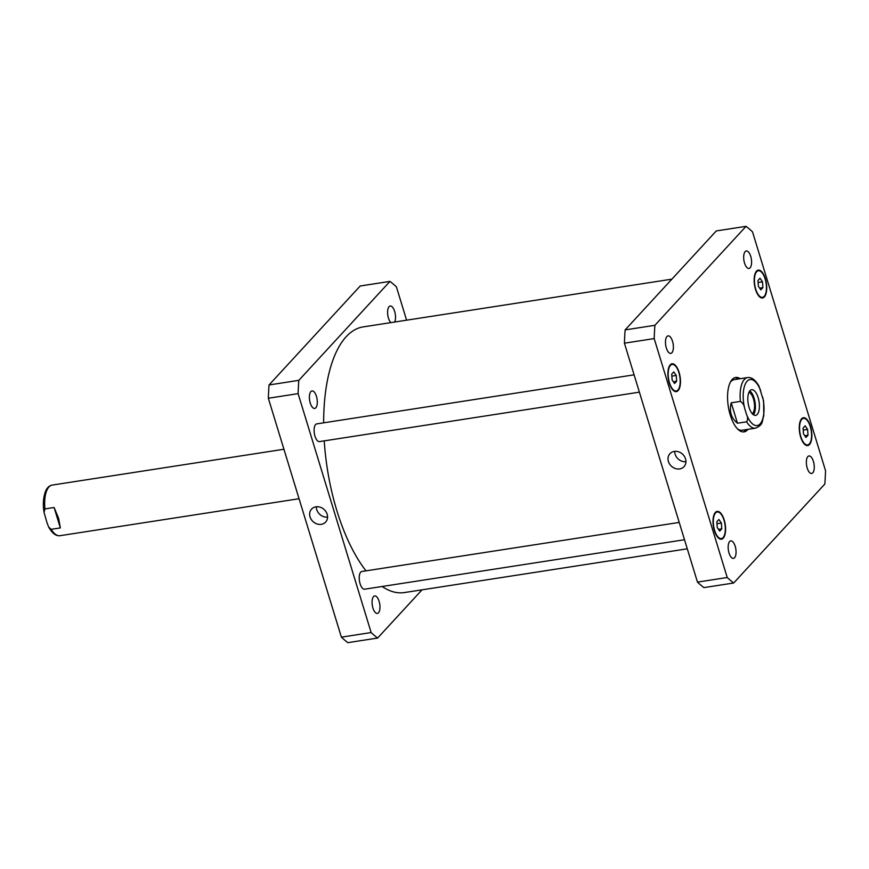 <?xml version="1.0" encoding="UTF-8"?>
<svg xmlns="http://www.w3.org/2000/svg" width="869" height="869" viewBox="0 0 869 869"><rect width="100%" height="100%" fill="white"/><g stroke="black" fill="none" stroke-linecap="round" stroke-linejoin="round"><path stroke-width="1.3" d="M54.095 507.496L58.614 518.315L60.341 527.918L51.173 529.33L48.61 526.972L46.959 522.595L44.047 512.406L44.938 508.908L54.095 507.496L60.341 527.918M316.338 506.768A9.57 8.201 -137.4 0 0 327.57 517.109M321.28 524.333A9.57 8.201 42.6 0 1 311.211 519.423A9.57 8.201 42.6 0 1 311.558 509.093A9.57 8.201 42.6 0 1 324.159 509.538A9.57 8.201 42.6 0 1 325.636 522.063A9.57 8.201 42.6 0 1 321.28 524.333M674.713 451.359A9.57 8.201 -137.4 0 0 685.934 461.7M679.645 468.923A9.57 8.201 42.6 0 1 669.586 464.013A9.57 8.201 42.6 0 1 669.934 453.683A9.57 8.201 42.6 0 1 682.534 454.139A9.57 8.201 42.6 0 1 684.012 466.653A9.57 8.201 42.6 0 1 679.645 468.923M753.445 414.774A12.959 5.518 81.2 0 0 755.052 402.325A12.959 5.518 81.2 0 0 749.762 390.941M752.25 413.698A11.069 4.714 81.2 0 0 753.466 398.969A11.069 4.714 81.2 0 0 748.948 392.332M749.089 407.463A12.959 5.518 -98.8 0 1 751.631 389.736A12.959 5.518 -98.8 0 1 759.061 401.706A12.959 5.518 -98.8 0 1 755.596 415.36A12.959 5.518 -98.8 0 1 749.089 407.463M737.466 423.225C731.166 418.174 729.091 411.363 731.22 402.803L740.388 401.391C742.745 402.858 744.146 405.106 744.603 408.126L746.525 414.437C747.883 417.326 747.916 419.781 746.623 421.813L737.466 423.225L731.22 402.803M763.612 400.957L759.039 386.281C755.509 379.992 751.707 377.081 747.633 377.559A25.603 10.895 81.2 0 0 740.388 401.391M746.308 429.59A27.526 11.71 -98.8 0 1 743.201 431.936M734.816 377.678A27.526 11.71 -98.8 0 1 738.487 378.982M748.024 429.319A27.526 11.71 -98.8 0 1 744.07 431.871A27.526 11.71 -98.8 0 1 728.298 406.464A27.526 11.71 -98.8 0 1 735.663 377.472A27.526 11.71 -98.8 0 1 740.203 378.71M746.623 421.813A25.603 10.895 81.2 0 0 755.465 428.167L742.061 430.242A25.603 10.895 -98.8 0 1 737.336 428.721M730.188 382.512A25.603 10.895 -98.8 0 1 734.24 379.634L747.633 377.559M684.511 539.736L364.589 589.204A8.962 3.813 -98.8 0 1 360.092 583.74A8.962 3.813 -98.8 0 1 361.852 571.487L679.221 522.421M639.388 392.147L319.466 441.604A8.962 3.813 -98.8 0 1 314.969 436.151A8.962 3.813 -98.8 0 1 316.729 423.898L634.098 374.832M666.338 347.991A8.853 3.769 -98.8 0 1 668.076 335.879A8.853 3.769 -98.8 0 1 673.16 344.059A8.853 3.769 -98.8 0 1 670.781 353.379A8.853 3.769 -98.8 0 1 666.338 347.991M744.548 263.079A8.853 3.769 -98.8 0 1 746.286 250.967A8.853 3.769 -98.8 0 1 751.359 259.147A8.853 3.769 -98.8 0 1 748.991 268.478A8.853 3.769 -98.8 0 1 744.548 263.079M807.214 468.065A8.853 3.769 -98.8 0 1 808.952 455.964A8.853 3.769 -98.8 0 1 814.036 464.133A8.853 3.769 -98.8 0 1 811.657 473.464A8.853 3.769 -98.8 0 1 807.214 468.065M729.015 552.977A8.853 3.769 -98.8 0 1 730.753 540.876A8.853 3.769 -98.8 0 1 735.826 549.045A8.853 3.769 -98.8 0 1 733.458 558.376A8.853 3.769 -98.8 0 1 729.015 552.977M807.616 429.405L808.018 435.217L805.954 437.455L803.488 433.892L803.097 428.08L805.161 425.843L807.616 429.405L803.228 430.09M808.018 435.217L804.759 435.717M721.368 523.051L721.77 528.863L719.706 531.1L717.24 527.537L716.838 521.726L718.902 519.488L721.368 523.051L716.979 523.725M721.77 528.863L718.511 529.362M676.245 375.451L676.647 381.263L674.583 383.501L672.117 379.938L671.715 374.137L673.779 371.889L676.245 375.451L671.856 376.136M676.647 381.263L673.388 381.763M762.493 281.817L762.895 287.617L760.831 289.855L758.365 286.292L757.964 280.491L760.027 278.243L762.493 281.817L758.105 282.49M762.895 287.617L759.636 288.128M669.488 382.794A13.437 5.714 81.2 0 0 676.234 390.985A13.437 5.714 81.2 0 0 679.84 376.82A13.437 5.714 81.2 0 0 672.128 364.415A13.437 5.714 81.2 0 0 669.488 382.794M669.271 383.033A14.078 5.996 -98.8 0 1 672.03 363.785A14.078 5.996 -98.8 0 1 680.101 376.788A14.078 5.996 -98.8 0 1 676.332 391.615A14.078 5.996 -98.8 0 1 669.271 383.033M800.86 436.738A13.437 5.714 81.2 0 0 807.616 444.928A13.437 5.714 81.2 0 0 811.211 430.774A13.437 5.714 81.2 0 0 803.499 418.369A13.437 5.714 81.2 0 0 800.86 436.738M800.642 436.988A14.078 5.996 -98.8 0 1 803.401 417.728A14.078 5.996 -98.8 0 1 811.483 430.731A14.078 5.996 -98.8 0 1 807.714 445.569A14.078 5.996 -98.8 0 1 800.642 436.988M714.611 530.383A13.437 5.714 81.2 0 0 721.357 538.574A13.437 5.714 81.2 0 0 724.963 524.42A13.437 5.714 81.2 0 0 717.251 512.004A13.437 5.714 81.2 0 0 714.611 530.383M714.394 530.633A14.078 5.996 -98.8 0 1 717.153 511.374A14.078 5.996 -98.8 0 1 725.224 524.376A14.078 5.996 -98.8 0 1 721.455 539.204A14.078 5.996 -98.8 0 1 714.394 530.633M755.737 289.149A13.437 5.714 81.2 0 0 762.482 297.339A13.437 5.714 81.2 0 0 766.089 283.175A13.437 5.714 81.2 0 0 758.376 270.77A13.437 5.714 81.2 0 0 755.737 289.149M755.519 289.388A14.078 5.996 -98.8 0 1 758.279 270.14A14.078 5.996 -98.8 0 1 766.349 283.142A14.078 5.996 -98.8 0 1 762.58 297.969A14.078 5.996 -98.8 0 1 755.519 289.388M752.511 231.838A192.027 81.697 81.2 0 0 746.047 226.342L654.9 325.299A192.027 81.697 81.2 0 0 654.194 338.584L727.234 577.505A192.027 81.697 81.2 0 0 733.686 583.001L824.833 484.044A192.027 81.697 81.2 0 0 825.55 470.759L752.511 231.838M733.686 583.001L703.923 587.607A192.027 81.697 -98.8 0 1 697.47 582.111L624.42 343.19A192.027 81.697 -98.8 0 1 625.137 329.905L716.284 230.937L746.047 226.342M625.137 329.905L654.9 325.299M624.42 343.19L654.194 338.584M697.47 582.111L727.234 577.505M316.435 396.329A8.853 3.769 -98.8 0 1 314.697 408.441A8.853 3.769 -98.8 0 1 310.255 403.042A8.853 3.769 -98.8 0 1 311.993 390.931A8.853 3.769 -98.8 0 1 316.435 396.329M379.112 601.315A8.853 3.769 -98.8 0 1 377.374 613.427A8.853 3.769 -98.8 0 1 372.931 608.028A8.853 3.769 -98.8 0 1 374.669 595.928A8.853 3.769 -98.8 0 1 379.112 601.315M390.844 322.616A8.853 3.769 -98.8 0 1 388.465 318.13A8.853 3.769 -98.8 0 1 390.203 306.018A8.853 3.769 -98.8 0 1 394.645 311.417A8.853 3.769 -98.8 0 1 394.602 322.03M389.964 281.393L360.2 285.999L269.053 384.956A192.027 81.697 81.2 0 0 268.336 398.241L341.387 637.162A192.027 81.697 81.2 0 0 347.839 642.658L377.602 638.063A192.027 81.697 -98.8 0 1 371.15 632.556L298.11 393.635A192.027 81.697 -98.8 0 1 298.817 380.35L389.964 281.393A192.027 81.697 -98.8 0 1 396.427 286.889L406.594 320.183M422.03 589.834L377.602 638.063M671.856 279.166L363.253 326.885A134.423 57.191 81.2 0 0 323.659 422.823M324.246 440.865A134.423 57.191 81.2 0 0 366.001 570.846M382.132 586.488A134.423 57.191 81.2 0 0 404.324 592.571L687.292 548.817M298.817 380.35L269.053 384.956M298.11 393.635L268.336 398.241M371.15 632.556L341.387 637.162M299.066 498.73L60.015 535.695A25.603 10.895 -98.8 0 1 51.173 529.33M44.938 508.908A25.603 10.895 -98.8 0 1 52.183 485.087L283.935 449.251M746.525 414.437A23.3 9.917 81.2 0 0 760.125 423.866A23.3 9.917 81.2 0 0 762.613 396.97M760.69 390.659A23.3 9.917 81.2 0 0 747.09 381.23A23.3 9.917 81.2 0 0 744.603 408.126M60.015 535.695C55.996 536.238 52.194 533.338 48.61 526.972M44.047 512.406C42.733 504.444 43.265 497.329 45.633 491.061C47.132 487.628 49.327 485.641 52.183 485.087M755.465 428.167C763.59 424.745 761.689 421.682 763.797 415.827L763.601 400.848M674.474 391.256L676.234 390.985M670.368 364.687L672.128 364.415M805.845 445.21L807.616 444.928M801.739 418.641L803.499 418.369M719.597 538.845L721.357 538.574M715.491 512.275L717.251 512.004M760.723 297.611L762.482 297.339M756.617 271.041L758.376 270.77"/></g></svg>

